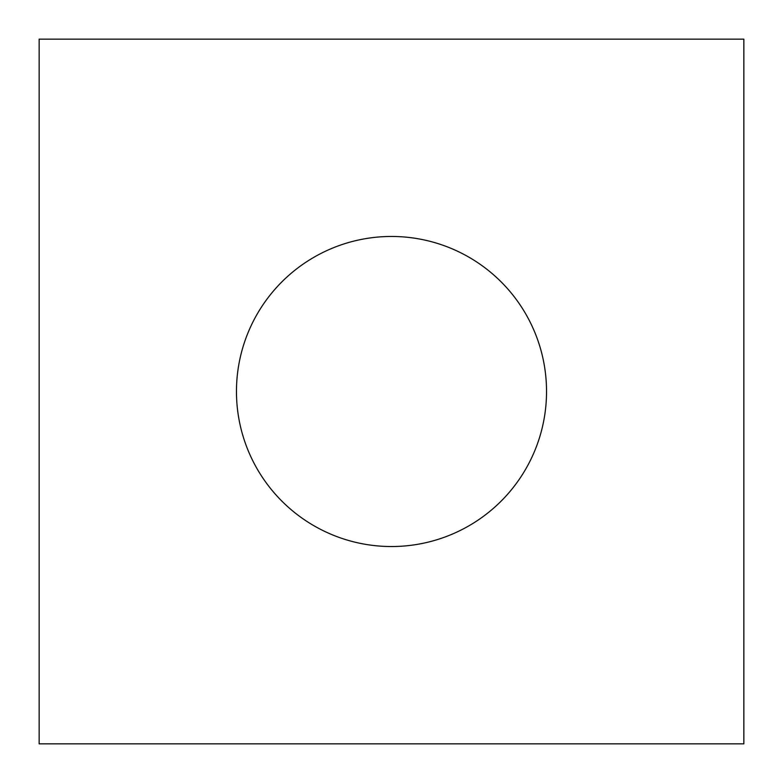 <?xml version="1.0" encoding="UTF-8"?>
<svg xmlns="http://www.w3.org/2000/svg" width="783" height="783" viewBox="0 0 783 783"><rect width="100%" height="100%" fill="white"/><g stroke="black" fill="none" stroke-linecap="round" stroke-linejoin="round"><path stroke-width="0.59" stroke-dasharray="3.92 2.94" d="M743.85 743.85L39.15 743.85L39.15 39.15L743.85 39.15L743.85 743.85M546.534 391.5A155.034 155.034 0 0 0 313.983 257.235A155.034 155.034 0 0 0 313.983 525.765A155.034 155.034 0 0 0 546.534 391.5"/><path stroke-width="1.17" d="M743.85 743.85L39.15 743.85L39.15 39.15L743.85 39.15L743.85 743.85M546.534 391.5A155.034 155.034 0 0 0 313.983 257.235A155.034 155.034 0 0 0 313.983 525.765A155.034 155.034 0 0 0 546.534 391.5"/></g></svg>

